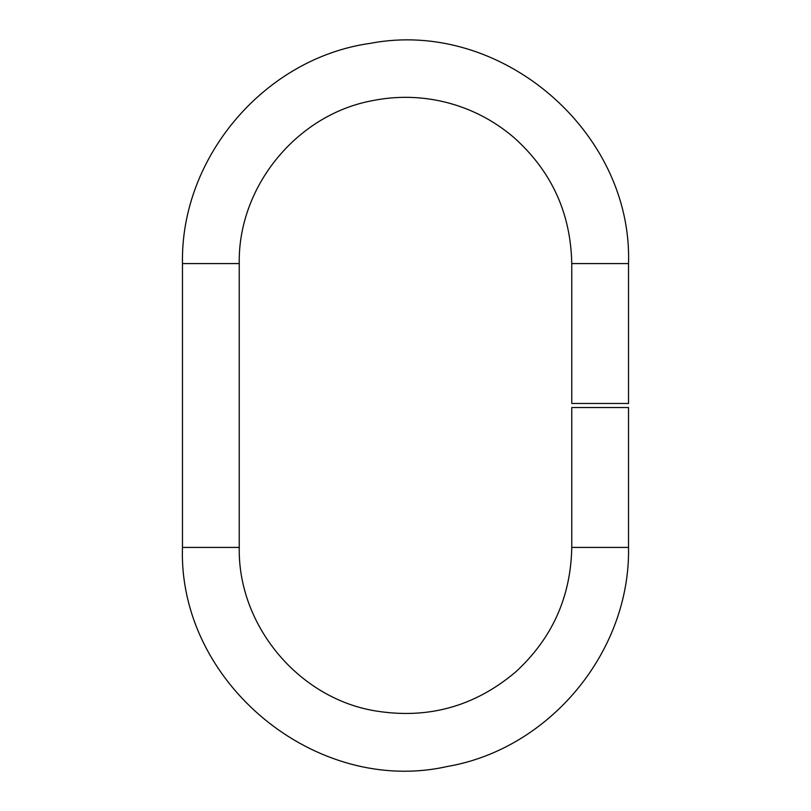 <?xml version="1.0" encoding="UTF-8"?>
<svg xmlns="http://www.w3.org/2000/svg" width="811" height="811" viewBox="0 0 811 811"><rect width="100%" height="100%" fill="white"/><g stroke="black" fill="none" stroke-linecap="round" stroke-linejoin="round"><path stroke-width="1.22" d="M600.14 403.472L628.525 403.472L628.525 263.575L571.755 263.575L571.755 403.472L600.14 403.472M628.525 407.527L571.755 407.527L571.755 547.425L628.525 547.425L628.525 407.527M182.475 263.575L182.475 547.425L239.245 547.425L239.245 263.575L182.475 263.575C180.346 157.03 265.045 57.855 370.607 43.297C500.539 18.44 632.742 131.341 628.525 263.575M239.245 263.575C237.836 186.925 296.441 114.939 371.783 100.777C396.944 95.647 421.963 96.235 446.851 102.541C471.688 108.998 493.899 120.535 513.475 137.15C551.348 170.786 570.782 212.928 571.755 263.575M239.245 547.425C237.775 624.997 297.87 697.642 374.347 710.74C427.326 719.621 474.364 706.746 515.451 672.137C552.078 638.632 570.843 597.058 571.755 547.425M182.475 547.425C177.994 682.315 315.621 796.179 447.287 766.496C549.868 748.938 630.492 651.497 628.525 547.425"/></g></svg>
